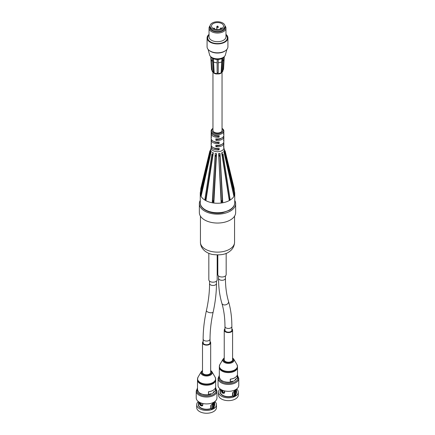 <?xml version="1.0" encoding="UTF-8"?>
<svg xmlns="http://www.w3.org/2000/svg" width="435" height="435" viewBox="0 0 435 435"><rect width="100%" height="100%" fill="white"/><g stroke="black" fill="none" stroke-linecap="round" stroke-linejoin="round"><path stroke-width="0.65" d="M214.439 401.842L213.226 405.637A80.85 46.681 60 0 1 212.813 405.371L213.862 402.413M213.694 402.701L212.813 405.371M198.349 401.559A9.891 5.709 0 0 0 196.696 404.724L196.696 407.541A9.891 5.709 0 0 0 206.592 413.25A9.891 5.709 0 0 0 216.483 407.541L216.483 404.724A9.891 5.709 0 0 0 214.83 401.559M201.503 405.436L199.513 402.304M199.328 402.201L200.513 404.3L202.476 405.534M212.731 408.373L212.731 405.338L212.786 408.345M213.754 391.81L215.472 390.646L215.059 391.06L215.472 390.646L215.472 387.683A9.075 5.242 180 0 1 208.447 391.739L208.74 391.739A8.896 5.133 0 0 0 212.943 390.353M215.059 391.06L215.472 390.646A9.075 5.242 180 0 0 215.668 389.575L215.668 379.972A9.075 5.242 0 0 0 215.668 379.896L215.668 379.972A9.075 5.242 0 0 1 206.592 385.209A9.075 5.242 0 0 1 197.512 379.972L197.517 379.896A9.075 5.242 0 0 0 197.512 379.972L197.512 389.575A9.075 5.242 180 0 0 208.447 394.703L209.947 394.007M202.927 394.512A7.917 4.567 0 0 0 210.48 394.442L210.48 393.702L208.447 394.703L208.447 391.739M215.668 389.575L215.456 390.733L213.574 391.978M213.966 407.72L214.227 407.573L213.618 407.225L213.259 405.648M214.667 403.729A8.26 4.769 0 0 1 213.618 407.225L213.917 407.693M211.051 408.856L211.53 409.128L214.227 407.573M210.806 405.458L210.926 408.78A8.26 4.769 0 0 1 201.829 408.617A8.26 4.769 0 0 1 198.512 403.729M214.015 402.109L210.752 405.496M213.509 405.73L214.667 402.522L214.591 401.739M198.703 401.815L198.512 402.533L199.861 404.697L198.8 401.88M199.861 404.697L200.774 405.806L202.308 405.909L202.927 404.713L202.503 403.43M202.813 404.071L202.275 405.686L200.056 404.517M200.067 404.512A88.218 69.714 -141.5 0 1 200.513 404.3M196.696 404.724A9.891 5.709 0 0 0 206.592 410.433A9.891 5.709 0 0 0 216.483 404.724M210.48 394.442L213.482 392.707A7.917 4.567 0 0 0 214.265 391.576M215.184 390.983L213.482 391.968L213.482 392.707M196.228 391.06L196.228 397.933A10.364 5.981 0 0 0 206.592 403.919A10.364 5.981 0 0 0 216.951 397.933L216.951 391.06A10.364 5.981 0 0 1 215.956 393.621A10.364 5.981 0 0 1 204.314 396.894A10.364 5.981 0 0 1 196.228 391.06L197.512 387.993M215.526 378.14A9.075 5.242 180 0 1 215.668 379.064L215.668 379.82A9.075 5.242 180 0 1 214.411 382.485A9.075 5.242 180 0 1 204.205 384.877A9.075 5.242 180 0 1 197.512 379.82L197.512 379.064A9.075 5.242 180 0 1 197.653 378.14M236.259 389.243L235.047 393.039A80.85 46.681 60 0 1 234.634 392.778L235.683 389.814M235.514 390.103L234.634 392.778M220.17 388.966A9.891 5.709 0 0 0 218.517 392.125L218.517 394.942A9.891 5.709 0 0 0 228.408 400.651A9.891 5.709 0 0 0 238.304 394.942L238.304 392.125A9.891 5.709 0 0 0 236.651 388.966M223.324 392.838L222.345 391.696L224.297 392.935M222.356 391.696L221.328 389.706M221.149 389.602L222.328 391.701A88.218 69.714 -141.5 0 0 221.888 391.919L220.621 389.281M234.574 395.763L234.574 392.751L234.601 395.747M235.574 379.211L237.292 378.048L236.874 378.461L237.292 378.048L237.292 375.084A9.075 5.242 180 0 1 230.267 379.141L230.561 379.146A8.896 5.133 0 0 0 234.764 377.754M236.874 378.461L237.292 378.048A9.075 5.242 180 0 0 237.488 376.976L237.488 367.374A9.075 5.242 0 0 0 237.483 367.298L237.488 367.374A9.075 5.242 0 0 1 228.408 372.616A9.075 5.242 0 0 1 219.332 367.374L219.332 367.298A9.075 5.242 0 0 0 219.332 367.374L219.332 376.976A9.075 5.242 180 0 0 230.267 382.104L231.768 381.413M224.748 381.919A7.917 4.567 0 0 0 232.301 381.848L232.301 381.103L230.267 382.104L230.267 379.141M237.488 376.976L237.276 378.135L235.395 379.38M235.786 395.127L236.047 394.975L235.438 394.627L235.079 393.055M236.488 391.13A8.26 4.769 0 0 1 235.438 394.627L235.737 395.094M232.872 396.258L233.35 396.53L236.047 394.975M232.627 392.859L232.747 396.182A8.26 4.769 0 0 1 223.65 396.024A8.26 4.769 0 0 1 220.333 391.13M235.835 389.51L232.573 392.897M235.33 393.131L236.488 389.923L236.412 389.14L236.488 391.978A8.08 4.665 180 0 1 235.33 394.382L235.047 394.398L235.313 394.849M232.611 392.908L232.573 395.975A8.08 4.665 180 0 1 224.433 396.035A8.08 4.665 180 0 1 220.333 391.978L220.512 389.205L220.333 389.923L221.877 391.924M221.681 392.098L222.595 393.207L224.128 393.311L224.754 392.114L224.324 390.837M224.645 391.505L224.096 393.088L221.888 391.919M218.517 392.125A9.891 5.709 0 0 0 228.408 397.835A9.891 5.709 0 0 0 238.304 392.125M232.301 381.848L235.302 380.114A7.917 4.567 0 0 0 236.085 378.977M237.004 378.39L235.302 379.369L235.302 380.114M218.049 378.461L218.049 385.334A10.364 5.981 0 0 0 228.408 391.321A10.364 5.981 0 0 0 238.771 385.334L238.771 378.461A10.364 5.981 0 0 1 237.771 381.022A10.364 5.981 0 0 1 226.135 384.295A10.364 5.981 0 0 1 218.049 378.461L219.332 375.394M237.347 365.541A9.075 5.242 180 0 1 237.488 366.466L237.488 367.227A9.075 5.242 180 0 1 237.303 368.276A9.075 5.242 180 0 1 227.494 372.436A9.075 5.242 180 0 1 219.332 367.227L219.332 366.466A9.075 5.242 180 0 1 219.474 365.541M203.14 339.066A3.447 1.99 180 0 0 206.592 341.056A3.447 1.99 180 0 0 210.04 339.066L210.04 342.769A3.447 1.99 180 0 1 206.592 344.759A3.447 1.99 180 0 1 203.14 342.769L203.14 339.066C203.15 329.969 204.243 320.459 206.429 310.53C208.512 301.058 209.556 292.037 209.561 283.484A3.447 1.99 180 0 0 213.009 285.474A3.447 1.99 180 0 0 216.456 283.484C216.451 292.576 215.352 302.086 213.166 312.015A3.447 1.354 -167.6 0 1 209.507 312.596A3.447 1.354 -167.6 0 1 206.429 310.53M210.04 341.508A4.084 2.36 180 0 1 210.676 342.769L210.676 372.414A4.084 2.36 180 0 1 208.273 374.562A4.084 2.36 180 0 1 202.503 372.414L202.503 342.769A4.084 2.36 180 0 1 203.14 341.508M210.676 342.769A4.084 2.36 180 0 1 208.273 344.917A4.084 2.36 180 0 1 202.503 342.769M228.511 301.406C230.74 308.997 231.86 317.349 231.86 326.467L231.86 330.17A3.447 1.99 180 0 1 228.408 332.161A3.447 1.99 180 0 1 224.96 330.17L224.96 326.467C224.949 317.941 223.927 310.242 221.893 303.358C219.659 295.767 218.544 287.415 218.544 278.297A3.447 1.99 180 0 0 219.555 279.705A3.447 1.99 180 0 0 223.313 280.135A3.447 1.99 180 0 0 225.439 278.297C225.45 286.823 226.477 294.522 228.511 301.406A3.447 2.469 163.5 0 1 226.842 304.359A3.447 2.469 163.5 0 1 222.861 304.522A3.447 2.469 163.5 0 1 221.893 303.358M217.185 255.008L217.185 279.781A4.176 2.409 180 0 1 211.698 282.07A4.176 2.409 180 0 1 208.833 279.781L208.833 253.349M226.167 253.349L226.167 274.594A4.176 2.409 180 0 1 221.991 277.003A4.176 2.409 180 0 1 217.815 274.594L217.815 255.008M217.543 142.136L217.543 142.566A4.54 2.621 180 0 1 214.292 141.799A4.54 2.621 180 0 1 213.759 141.429M217.543 142.566L219.142 143.49A6.351 3.67 180 0 1 211.149 139.95A6.351 3.67 180 0 1 211.279 139.205M217.543 135.758L217.543 136.193L219.142 137.117A6.351 3.67 180 0 1 211.149 133.572L211.149 135.28A6.351 3.67 0 0 0 211.361 136.231L211.361 137.71A6.351 3.67 180 0 1 211.149 136.764L211.149 138.466A6.351 3.67 0 0 0 219.142 142.011L219.142 143.49M211.149 139.95L211.149 141.652A6.351 3.67 0 0 0 211.361 142.604L211.361 144.083A6.351 3.67 180 0 1 211.149 143.137L211.149 144.839A6.351 3.67 0 0 0 219.142 148.384L219.142 149.863A6.351 3.67 180 0 1 211.149 146.323A6.351 3.67 180 0 1 211.279 145.578M217.543 148.509L217.543 148.939L219.142 149.863M217.543 136.193A4.54 2.621 180 0 1 214.292 135.426A4.54 2.621 180 0 1 213.759 135.057M211.149 133.572A6.351 3.67 180 0 1 211.279 132.833M221.241 144.616A4.54 2.621 180 0 1 217.456 145.752L217.456 145.323M223.72 142.392A6.351 3.67 180 0 1 223.851 143.137A6.351 3.67 180 0 1 215.858 146.677L217.456 145.752M215.858 146.677L215.858 145.198A6.351 3.67 0 0 0 223.851 141.652L223.851 139.95A6.351 3.67 180 0 1 223.639 140.897L223.639 139.417A6.351 3.67 0 0 0 223.851 138.466L223.851 136.764A6.351 3.67 180 0 1 215.858 140.304L217.456 139.379L217.456 138.95M221.241 138.243A4.54 2.621 180 0 1 217.456 139.379M223.72 136.019A6.351 3.67 180 0 1 223.851 136.764M215.858 140.304L215.858 138.825A6.351 3.67 0 0 0 223.851 135.28L223.851 133.572A6.351 3.67 180 0 1 223.639 134.524L223.639 133.045A6.351 3.67 0 0 0 223.851 132.093L223.851 130.978A6.351 3.67 0 0 0 222.04 128.412M223.72 139.205A6.351 3.67 180 0 1 223.851 139.95M223.72 132.833A6.351 3.67 180 0 1 223.851 133.572M223.72 145.578A6.351 3.67 180 0 1 223.851 146.323A6.351 3.67 180 0 1 223.639 147.269L223.639 145.79A6.351 3.67 0 0 0 223.851 144.839L223.851 143.137M211.149 143.137A6.351 3.67 180 0 1 211.279 142.392M211.149 136.764A6.351 3.67 180 0 1 211.279 136.019M234.351 191.183L224.204 149.221M234.291 195.532L234.28 194.69L234.351 195.413A17.242 9.956 0 0 0 234.742 193.298A17.242 9.956 0 0 0 234.579 191.917L223.851 147.769M234.008 196.142L234.209 193.624L234.014 196.18L224.27 151.864L223.786 151.233L233.927 196.332L234.019 195.25M230.071 200.078L230.044 199.225L230.262 199.991A17.242 9.956 0 0 0 233.927 196.332M230.044 199.225L223.073 154.033C223.215 155.567 222.921 155.436 222.187 153.637L221.681 152.854L229.305 200.557C229.419 198.148 229.647 197.523 229.984 198.67L230.077 200.116L229.305 200.519M222.486 202.792L222.448 201.932L222.753 202.781A17.242 9.956 0 0 0 229.098 200.666M221.437 202.955L221.437 202.998C221.714 200.16 222.057 199.931 222.475 202.302L222.492 202.835L221.437 202.998L218.609 153.647L221.165 203.025L221.475 202.085M213.563 202.955L213.525 202.085L213.835 203.025A17.242 9.956 0 0 0 221.165 203.025M205.695 200.519L205.668 199.638L205.902 200.666A17.242 9.956 0 0 0 212.247 202.781L212.552 201.932L212.514 202.792M200.992 196.142L200.981 195.25L201.073 196.332A17.242 9.956 0 0 0 204.738 199.991L204.956 199.225L204.928 200.078M212.171 152.196L213.319 152.854L212.813 153.637C212.079 155.436 211.785 155.567 211.927 154.033L204.956 199.225M211.149 147.769L200.421 191.917A17.242 9.956 0 0 0 200.258 193.298A17.242 9.956 0 0 0 200.649 195.413L200.72 194.69L200.709 195.532M210.796 149.221L200.649 191.183M212.96 128.412A6.351 3.67 0 0 0 211.149 130.978A6.351 3.67 0 0 0 217.5 134.649A6.351 3.67 0 0 0 223.851 130.978M222.04 128.466A5.628 3.246 180 0 1 221.274 132.8A5.628 3.246 180 0 1 213.726 132.8A5.628 3.246 180 0 1 212.96 128.466M211.149 146.323L211.149 148.025A6.351 3.67 0 0 0 217.5 151.695A6.351 3.67 0 0 0 223.851 148.025L223.851 146.323M211.149 130.978L211.149 132.093A6.351 3.67 0 0 0 219.142 135.638L219.142 137.117M222.04 72.395L222.04 130.386A4.54 2.621 180 0 1 219.235 132.811A4.54 2.621 180 0 1 214.292 132.24A4.54 2.621 180 0 1 212.96 130.386L212.96 72.395M213.759 147.802A4.54 2.621 0 0 0 214.292 148.172A4.54 2.621 0 0 0 217.543 148.939M210.796 150.331L211.214 151.233L210.73 151.864C210.116 153.06 209.855 153.376 209.947 152.799L210.747 150.537M201.073 196.332L211.214 151.233M205.902 200.666L213.319 152.854M214.977 153.408L216.543 153.653L216.146 154.572C215.581 156.845 215.249 156.796 215.156 154.42L212.247 202.781M213.835 203.025L216.543 153.653M218.457 153.653L220.023 153.408L219.844 154.42C219.751 156.796 219.419 156.845 218.854 154.572M222.753 202.781L220.023 153.408M221.681 152.854L222.829 152.196M223.786 151.233L224.204 150.331L225.053 152.799C225.145 153.376 224.884 153.06 224.27 151.864M224.123 148.879L224.531 149.727M210.469 149.727L210.877 148.879M234.296 190.568L234.171 188.469L225.085 150.755M223.867 151.157L224.215 150.412M221.817 152.81L222.763 152.261M218.609 153.647L219.898 153.446M213.036 202.917L212.508 202.835L212.525 202.302C212.943 199.931 213.286 200.16 213.563 202.998L213.036 202.917M215.102 153.446L216.391 153.647M205.695 200.557L204.923 200.116L205.016 198.67C205.353 197.523 205.581 198.148 205.69 200.562M212.236 152.261L213.183 152.81M200.992 196.18L200.791 193.624L200.986 196.18M210.785 150.412L211.133 151.157M209.915 150.755L200.829 188.469L200.704 190.568M223.78 57.056A6.808 3.931 180 0 1 222.818 57.996L222.252 71.378L221.159 72.036L221.937 58.382M221.507 71.835L222.073 58.453A6.808 3.931 180 0 1 218.256 59.448L218.229 72.689L217.125 72.824L217.168 59.464A6.808 3.931 180 0 1 213.248 58.611A6.808 3.931 180 0 1 212.84 58.404A6.808 3.931 180 0 1 212.454 58.181L212.454 58.181A6.808 3.931 180 0 1 211.22 57.056M210.752 56.675L211.508 69.654L212.019 70.503A5.486 3.17 180 0 0 217.669 73.564A5.486 3.17 180 0 0 222.981 70.503L223.96 56.92M223.019 69.839L223.525 69.437L224.27 56.659M214.107 72.166L212.987 71.541L212.443 58.192L213.237 58.622L213.781 71.976L214.129 72.15L213.373 58.535M222.089 58.464L222.459 58.23A6.808 3.931 180 0 0 222.818 57.996L222.459 58.23A6.808 3.931 180 0 1 222.073 58.453M211.986 70.035L211.046 56.92M213.781 71.976L212.987 71.541M217.125 72.824L217.147 62.781A6.133 3.54 180 0 1 213.71 62.031M212.568 61.357A6.133 3.54 180 0 1 211.41 59.671M223.623 59.454A6.133 3.54 180 0 1 223.617 59.519A6.133 3.54 180 0 1 222.698 61.128M221.578 61.89A6.133 3.54 180 0 1 218.25 62.76M217.147 62.781L217.163 59.361M217.168 59.481L218.256 59.459A6.808 3.931 180 0 1 217.712 59.47A6.808 3.931 180 0 1 217.168 59.464M218.229 72.689L217.141 72.71M222.035 28.34L221.605 28.09A0.761 0.44 0 0 0 220.779 27.998A0.761 0.44 0 0 0 220.306 28.405A0.761 0.44 0 0 0 220.529 28.715L220.893 28.922M221.763 28.509A6.025 3.48 180 0 1 215.194 29.259A6.025 3.48 180 0 1 211.475 26.046A6.025 3.48 180 0 1 217.5 22.566A6.025 3.48 180 0 1 223.525 26.046A6.025 3.48 180 0 1 221.763 28.509M222.763 29.085A7.444 4.296 180 0 1 214.651 30.015A7.444 4.296 180 0 1 210.056 26.046A7.444 4.296 180 0 1 217.5 21.75A7.444 4.296 180 0 1 224.944 26.046A7.444 4.296 180 0 1 222.763 29.085M224.944 26.046L224.944 27.231A7.444 4.296 180 0 1 222.763 30.271A7.444 4.296 180 0 1 214.651 31.2A7.444 4.296 180 0 1 210.056 27.231L210.056 26.046M234.742 200.399A18.15 10.478 180 0 1 235.65 203.672A18.15 10.478 180 0 1 217.5 214.15A18.15 10.478 180 0 1 199.35 203.672A18.15 10.478 180 0 1 200.258 200.399M235.65 203.672L235.65 212.563A18.15 10.478 180 0 1 217.5 223.046A18.15 10.478 180 0 1 199.35 212.563L199.35 203.672M231.86 328.811A4.176 2.409 180 0 1 232.584 330.17L232.584 359.816A4.176 2.409 180 0 1 228.408 362.224A4.176 2.409 180 0 1 224.237 359.816L224.237 330.17A4.176 2.409 180 0 1 224.96 328.811M232.584 330.17A4.176 2.409 180 0 1 228.408 332.585A4.176 2.409 180 0 1 224.237 330.17M207.082 37.905L207.082 46.795A10.418 6.014 -0 0 0 213.514 52.352A10.418 6.014 -0 0 0 224.868 51.047A10.418 6.014 -0 0 0 227.918 46.795L227.918 37.905A10.418 6.014 180 0 1 224.868 42.157A10.418 6.014 180 0 1 213.514 43.462A10.418 6.014 180 0 1 207.082 37.905A10.418 6.014 180 0 1 209.039 34.392M225.569 50.601A9.804 5.66 180 0 1 224.433 51.39A9.804 5.66 180 0 1 209.431 50.601M224.933 25.834A8.461 4.883 180 0 1 225.961 28.161A8.461 4.883 180 0 1 223.481 31.614A8.461 4.883 180 0 1 214.265 32.674A8.461 4.883 180 0 1 209.039 28.161A8.461 4.883 180 0 1 210.067 25.834M210.056 26.426A7.683 4.437 -0 0 0 213.694 31.385A7.683 4.437 -0 0 0 222.932 30.667A7.683 4.437 -0 0 0 224.944 26.426M209.039 35.045A9.804 5.66 -0 0 0 211.508 42.385A9.804 5.66 -0 0 0 224.433 41.907A9.804 5.66 -0 0 0 225.961 35.045M225.961 28.161L225.961 36.806A8.461 4.883 180 0 1 223.481 40.259A8.461 4.883 180 0 1 214.265 41.32A8.461 4.883 180 0 1 209.039 36.806L209.039 28.161M225.961 34.392A10.418 6.014 180 0 1 227.918 37.905M222.633 30.347A7.08 4.089 180 0 1 222.508 30.417A7.08 4.089 180 0 1 212.367 30.347M226.869 49.427L225.39 54.913A7.988 4.611 180 0 1 223.15 57.469A7.988 4.611 180 0 1 215.02 58.589A7.988 4.611 180 0 1 209.61 54.913L208.131 49.427M200.725 403.664L200.448 403.827L200.725 403.664M212.454 404.914A7.161 4.132 180 0 1 212.802 405.23L212.454 404.914M213.226 405.637L213.493 407.448M200.791 402.892L200.791 404.632M201.019 404.952L201.019 402.979M211.916 408.846L212.454 407.388A5.862 3.388 180 0 1 211.856 408.884M210.904 405.469L210.904 408.655M211.171 408.862L211.171 405.284M201.133 405.077L201.133 403.022M213.694 402.549L212.731 405.338L212.753 408.362M212.818 405.208A7.107 4.105 0 0 0 212.557 404.952A7.107 4.105 0 0 0 212.454 404.86M200.426 402.745L200.426 404.142M208.539 394.675L208.539 391.794M215.423 390.701L215.423 387.835M213.226 406.997L213.509 406.981A8.08 4.665 180 0 0 214.667 404.572L214.591 401.733M198.512 402.522L198.512 404.572A8.08 4.665 180 0 0 202.612 408.634A8.08 4.665 180 0 0 210.752 408.568L210.79 405.507M215.668 388.596A9.635 5.563 180 0 1 215.298 392.849A9.635 5.563 180 0 1 202.9 395.605A9.635 5.563 180 0 1 197.512 388.596M222.546 391.065L222.269 391.228L222.546 391.065M234.275 392.316A7.161 4.132 180 0 1 234.623 392.631L234.275 392.316M235.047 393.039L235.047 394.398M222.611 390.293L222.611 392.038M222.84 392.354L222.84 390.38M233.736 396.247L234.275 394.79A5.862 3.388 180 0 1 233.671 396.285M232.725 392.87L232.725 396.062M232.991 396.263L232.991 392.685M222.954 392.479L222.954 390.423M234.639 392.609A7.107 4.105 0 0 0 234.378 392.354A7.107 4.105 0 0 0 234.275 392.267M222.247 390.146L222.247 391.549L222.269 390.157M230.354 382.077L230.354 379.195M237.244 378.102L237.244 375.236M237.488 375.998A9.635 5.563 180 0 1 237.118 380.25A9.635 5.563 180 0 1 224.721 383.007A9.635 5.563 180 0 1 219.332 375.998M210.676 370.772A4.975 2.871 180 0 1 210.877 373.872A4.975 2.871 180 0 1 203.906 374.829A4.975 2.871 180 0 1 202.503 370.772M214.352 381.457A9.01 5.204 180 0 1 202.835 383.545A9.01 5.204 180 0 1 198.061 377.14L197.512 379.064A9.075 5.242 180 0 0 204.205 384.116A9.075 5.242 180 0 0 214.411 381.723A9.075 5.242 180 0 0 215.668 379.064L215.124 377.14A9.01 5.204 180 0 1 214.352 381.457M210.676 370.468L211.927 371.713A5.633 3.252 180 0 1 211.443 374.41A5.633 3.252 180 0 1 204.243 375.715A5.633 3.252 180 0 1 201.253 371.713L198.061 377.14M231.86 326.467A3.447 1.99 180 0 1 229.729 328.305A3.447 1.99 180 0 1 225.972 327.876A3.447 1.99 180 0 1 224.96 326.467M234.563 242.284A17.063 9.853 180 0 1 217.5 252.131A17.063 9.853 180 0 1 200.437 242.284C200.475 244.715 201.236 246.89 202.71 248.809L204.216 250.446C206.424 252.403 209.088 253.73 212.22 254.426C220.175 255.514 225.999 254.491 229.685 251.359C231.083 250.375 234.264 247.705 234.563 242.284L234.563 216.141M200.258 202.781C200.008 209.98 212.367 214.901 222.785 212.71L229.707 210.181C232.953 208.218 234.628 205.75 234.742 202.781A17.242 9.956 180 0 1 217.5 212.737A17.242 9.956 180 0 1 200.258 202.781L200.258 193.298M229.332 199.638L222.187 153.637M223.139 154.664L229.892 198.251M219.844 154.42L222.448 201.932M212.552 201.932L215.156 154.42M216.146 154.572L213.525 202.085M205.108 198.251L211.861 154.664M212.813 153.637L205.668 199.638M210.73 151.864L200.981 195.25M216.886 27.019A0.707 0.408 180 0 1 216.793 26.818L216.793 29.504M216.793 26.818A0.707 0.707 0 0 1 217.5 26.111A0.707 0.707 0 0 1 218.207 26.818A0.707 0.408 180 0 1 218.114 27.019M213.335 28.563A0.707 0.707 0 0 1 214.694 28.846A0.707 0.408 180 0 1 214.591 29.058A0.707 0.408 180 0 1 214.564 29.085M217.56 27.775A0.707 0.408 180 0 1 216.793 27.367A0.707 0.707 0 0 1 217.5 26.66A0.707 0.707 0 0 1 218.207 27.367A0.707 0.408 180 0 1 217.56 27.775M218.207 27.334A0.707 0.408 180 0 1 218.207 27.367L218.207 26.818M220.529 29.053L220.529 28.715M232.584 358.255A4.975 2.871 180 0 1 233.285 360.392A4.975 2.871 180 0 1 226.526 362.475A4.975 2.871 180 0 1 224.237 358.255M237.238 367.26A9.01 5.204 180 0 1 226.053 371.24A9.01 5.204 180 0 1 219.876 364.546L219.332 366.466A9.075 5.242 180 0 0 227.494 371.675A9.075 5.242 180 0 0 237.303 367.515A9.075 5.242 180 0 0 237.488 366.466L236.939 364.546A9.01 5.204 180 0 1 237.238 367.26M232.584 357.929L233.747 359.114A5.633 3.252 180 0 1 233.932 360.816A5.633 3.252 180 0 1 226.934 363.301A5.633 3.252 180 0 1 223.073 359.114L219.876 364.546M200.725 403.724L200.448 403.887M200.725 404.523L200.725 402.87M201.117 403.017L201.117 405.067M199.486 402.544L200.611 404.305M200.627 404.327C201.378 405.512 202.079 405.882 202.732 405.42M200.448 404.164L200.448 402.756M210.312 393.86L208.528 394.844L203.977 394.741C201.236 393.637 199.154 394.578 197.512 389.575M208.599 391.799C212.226 391.228 214.509 389.88 215.456 387.754M214.036 402.092L210.839 405.507L211.013 408.775L211.53 409.069L214.042 407.617M198.512 402.533L198.692 401.804M202.427 403.414L202.83 404.642L202.308 405.665M215.668 387.993L216.951 391.06M212.454 407.388L212.454 404.218M222.546 391.13L222.269 391.288M222.546 391.924L222.546 390.271M222.937 390.418L222.937 392.468M221.306 389.945L222.432 391.707M234.552 395.779L234.552 392.74L235.514 389.972M222.448 391.728C223.198 392.919 223.9 393.283 224.552 392.827M232.132 381.261L230.349 382.245L225.798 382.147C223.057 381.038 220.975 381.979 219.332 376.976M230.419 379.2C234.046 378.629 236.33 377.281 237.276 375.155M235.857 389.494L232.66 392.914L232.66 395.883L233.35 396.47L235.862 395.018M224.248 390.815L224.569 392.528L224.139 393.061M237.488 375.394L238.771 378.461M234.275 394.79L234.275 391.62M210.04 339.066C210.04 330.508 211.084 321.492 213.166 312.015M209.561 281.14L209.561 283.484M216.456 281.14L216.456 283.484M211.927 371.713L215.124 377.14M201.253 371.713L202.503 370.468M218.544 275.953L218.544 278.297M225.439 275.953L225.439 278.297M234.742 202.781L234.742 193.298M225.053 152.799L234.209 193.624M223.073 154.033L229.984 198.67M211.927 154.033L205.016 198.67M209.947 152.799L200.791 193.624M212.019 70.503C213.063 73.085 214.944 74.222 217.658 73.912C220.224 74.14 221.997 73.004 222.981 70.503M223.617 59.519L223.96 56.914M214.694 28.846L214.694 29.123M220.306 29.129L220.306 28.405M200.437 216.141L200.437 242.284M233.747 359.114L236.939 364.546M223.073 359.114L224.237 357.929"/></g></svg>
